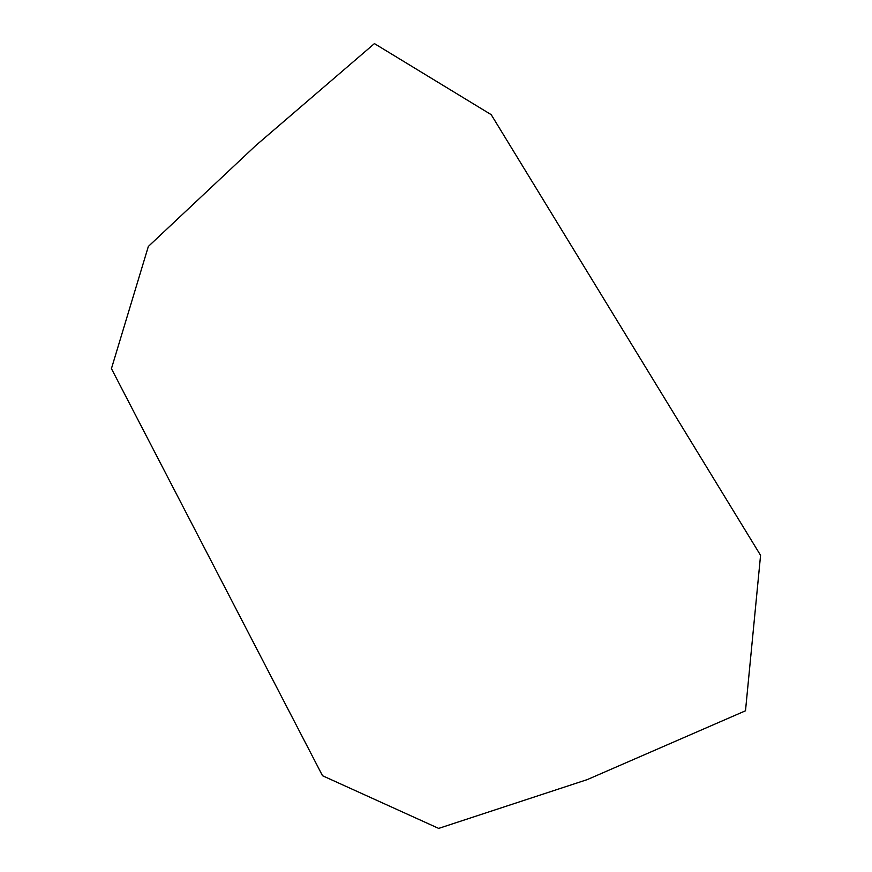 <?xml version="1.0" encoding="UTF-8"?>
<svg xmlns="http://www.w3.org/2000/svg" width="872" height="872" viewBox="0 0 872 872"><rect width="100%" height="100%" fill="white"/><g stroke="black" fill="none" stroke-linecap="round" stroke-linejoin="round"><path stroke-width="1.31" d="M745.495 710.789L587.357 779.568L438.671 828.4L322.52 775.731L111.431 368.627L148.349 246.449L255.769 145.548L374.426 43.6L491.209 114.668L760.569 555.322L745.495 710.789"/></g></svg>
